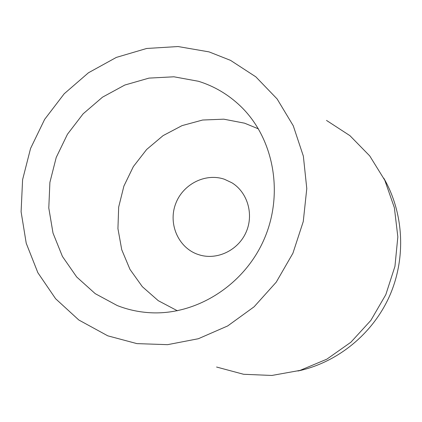 <?xml version="1.0" encoding="UTF-8"?>
<svg xmlns="http://www.w3.org/2000/svg" width="422" height="422" viewBox="0 0 422 422"><rect width="100%" height="100%" fill="white"/><g stroke="black" fill="none" stroke-linecap="round" stroke-linejoin="round"><path stroke-width="0.63" d="M209.075 51.89L230.544 60.367L255.832 76.841L277.117 98.948L293.264 125.782L303.36 156.145L306.783 188.592L303.265 221.524L292.91 253.253L276.231 282.17L254.097 306.799L227.674 325.948L198.345 338.734L167.592 344.663L136.928 343.619L107.768 335.822L78.814 320.003L55.63 298.76L37.874 272.733L26.233 243.272L21.1 211.775L22.593 179.693L30.569 148.438L44.648 119.368L64.213 93.763L88.446 72.779L116.33 57.413L146.656 48.477L178.063 46.541L209.075 51.89M216.581 367.034L243.589 374.277L271.858 375.459L300.063 370.389L326.844 359.169L350.856 342.253L370.854 320.398L385.808 294.661L394.95 266.34L397.835 236.853L394.37 207.687L384.806 180.273L369.719 155.903L349.943 135.673L326.501 120.423M117.221 305.539C127.154 309.453 137.54 311.811 148.37 312.612C194.611 316.131 243.183 286.417 263.697 240.234C284.328 194.104 273.952 138.115 240.424 106.08C228.207 94.438 214.212 86.172 198.435 81.272L173.911 76.793L148.971 78.112L124.801 85.044L102.53 97.155L83.134 113.819L67.473 134.222L56.226 157.432L49.896 182.399L48.788 207.999L53.008 233.071L62.43 256.449L76.698 276.996L95.235 293.665L117.221 305.539M177.398 310.782L158.25 300.675L142.33 286.68L129.981 269.405L121.742 249.729L117.933 228.613L118.677 207.06L123.91 186.055L133.373 166.563L146.64 149.483L163.108 135.61L182.051 125.619L202.602 120.027L223.797 119.178L244.623 123.198L258.47 128.889M197.375 254.223L199.722 254.993C217.383 260.263 238.14 250.257 246.026 232.358C254.07 214.529 247.63 192.4 231.905 182.784L224.409 179.25C205.203 172.635 182.499 184.403 175.489 204.227C168.199 223.945 178.221 247.324 197.375 254.223M383.82 178.242C403.875 213.052 406.317 258.248 389.448 296.286C372.441 334.256 337.194 362.656 297.895 371.012"/></g></svg>
